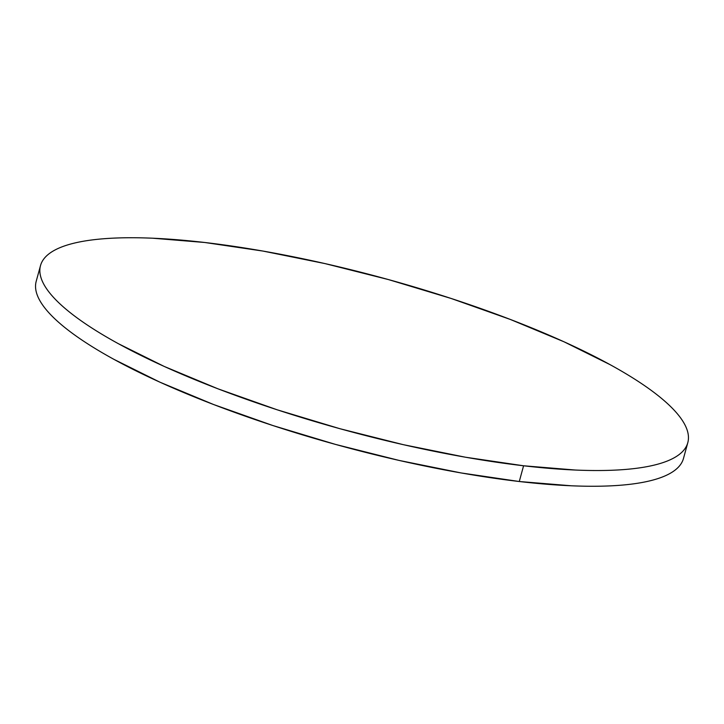 <?xml version="1.0" encoding="UTF-8"?>
<svg xmlns="http://www.w3.org/2000/svg" width="724" height="724" viewBox="0 0 724 724"><rect width="100%" height="100%" fill="white"/><g stroke="black" fill="none" stroke-linecap="round" stroke-linejoin="round"><path stroke-width="1.09" d="M40.508 265.59L36.2 281.328A335.538 78.328 15.3 0 0 187.489 394.118A335.538 78.328 15.3 0 0 519.28 481.514A335.538 78.328 15.3 0 0 683.492 458.41L687.8 442.672A335.538 78.328 -164.7 0 1 523.579 465.776L519.28 481.514L523.579 465.776A335.538 78.328 -164.7 0 1 191.797 378.381A335.538 78.328 -164.7 0 1 40.508 265.59A335.538 78.328 -164.7 0 1 204.72 242.486A335.538 78.328 -164.7 0 1 536.511 329.882A335.538 78.328 -164.7 0 1 687.8 442.672M204.72 242.486L152.692 238.214C136.546 237.526 121.913 237.581 108.781 238.395C95.659 239.201 84.292 240.739 74.69 243.02C65.088 245.291 57.431 248.26 51.721 251.916C46.01 255.572 42.354 259.844 40.761 264.74C39.159 269.636 39.648 275.057 42.227 281.002C44.797 286.948 49.413 293.301 56.065 300.071C62.707 306.84 71.269 313.89 81.74 321.221C92.21 328.551 104.383 336.026 118.265 343.638L164.248 366.453L217.906 388.797L277.192 409.802L339.809 428.68L403.368 444.681L465.423 457.215L523.579 465.776L575.616 470.057C591.761 470.745 606.395 470.681 619.518 469.876C632.649 469.061 644.007 467.523 653.609 465.242C663.22 462.971 670.876 460.002 676.578 456.346C682.289 452.69 685.945 448.418 687.547 443.522C689.139 438.626 688.651 433.205 686.081 427.26C683.501 421.314 678.895 414.961 672.243 408.191C665.591 401.422 657.03 394.372 646.568 387.041C636.097 379.711 623.925 372.245 610.033 364.634L564.059 341.809L510.393 319.474L451.115 298.46L388.489 279.591L324.931 263.581L262.884 251.056L204.72 242.486M36.453 280.478C34.861 285.374 35.349 290.795 37.919 296.74C40.499 302.686 45.105 309.039 51.757 315.809C58.409 322.578 66.97 329.628 77.432 336.959C87.903 344.289 100.075 351.755 113.967 359.366L159.941 382.191L213.607 404.526L272.885 425.54L335.511 444.409L399.069 460.419L461.116 472.944L519.28 481.514L571.308 485.786C587.454 486.474 602.087 486.419 615.219 485.605C628.341 484.799 639.708 483.261 649.31 480.98C658.912 478.709 666.569 475.74 672.279 472.084C677.99 468.428 681.646 464.156 683.239 459.26"/></g></svg>
